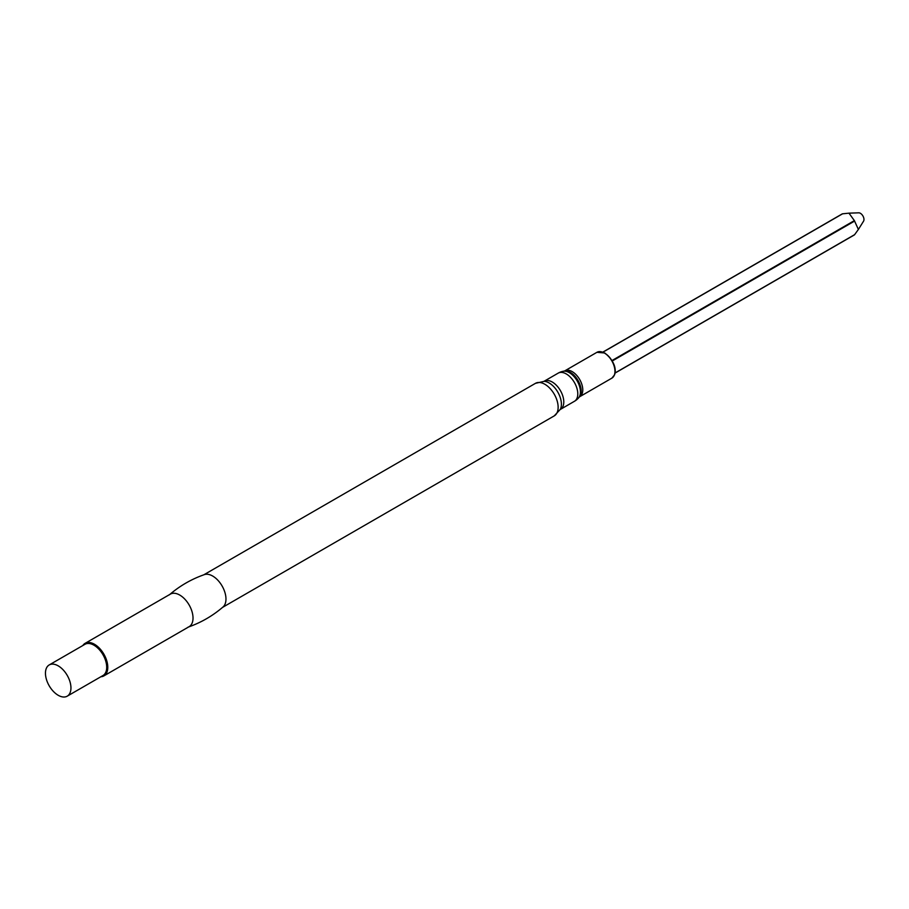 <?xml version="1.0" encoding="UTF-8"?>
<svg xmlns="http://www.w3.org/2000/svg" width="909" height="909" viewBox="0 0 909 909"><rect width="100%" height="100%" fill="white"/><g stroke="black" fill="none" stroke-linecap="round" stroke-linejoin="round"><path stroke-width="1.36" d="M569.352 372.667A15.68 9.045 60 0 1 579.124 385.075A15.68 9.045 60 0 1 578.556 397.903L579.363 396.983A15.271 8.817 60 0 0 579.908 384.484A15.271 8.817 60 0 0 570.386 372.395A15.271 8.817 60 0 0 564.375 371.031L563.182 371.27A15.68 9.045 60 0 1 569.352 372.667M169.369 594.827C179.766 585.873 191.435 579.135 204.389 574.613A18.782 10.851 60 0 1 212.683 576.045A18.782 10.851 60 0 1 224.659 591.645A18.782 10.851 60 0 1 223.057 606.951C212.661 615.904 200.991 622.642 188.038 627.165M82.844 645.526A18.782 10.851 60 0 1 85.105 643.345L170.347 594.134A18.782 10.851 60 0 1 179.743 595.054A18.782 10.851 60 0 1 192.015 611.621A18.782 10.851 60 0 1 189.14 626.665L103.899 675.887A18.782 10.851 60 0 1 100.876 676.75M85.105 643.345A18.782 10.851 60 0 1 94.502 644.276A18.782 10.851 60 0 1 106.773 660.832A18.782 10.851 60 0 1 103.899 675.887M49.188 664.956L84.946 644.311A18.032 10.408 60 0 1 93.968 645.197A18.032 10.408 60 0 1 105.739 661.093A18.032 10.408 60 0 1 102.978 675.535L67.209 696.18A18.032 10.408 60 0 1 49.188 685.772A18.032 10.408 60 0 1 49.188 664.956A18.032 10.408 60 0 1 58.199 665.854A18.032 10.408 60 0 1 69.982 681.739A18.032 10.408 60 0 1 67.209 696.18M854.369 234.806L615.018 372.997L854.619 234.658L858.38 229.454L854.369 220.614L848.972 213.16L842.586 213.808L602.985 352.147M858.38 229.454L863.55 221.194A5.056 2.92 -120 0 0 862.925 215.967A5.056 2.92 -120 0 0 858.71 212.82L848.972 213.16M604.917 353.34A14.203 8.192 60 0 1 614.95 371.008M604.405 353.044A14.919 8.613 60 0 1 614.154 366.191A14.919 8.613 60 0 1 611.871 378.144L614.495 374.928C615.473 372.69 617.427 363.202 604.769 352.999L596.94 352.306A14.919 8.613 60 0 1 604.405 353.044M596.94 352.306L564.75 370.883A14.919 8.613 60 0 1 572.216 371.622A14.919 8.613 60 0 1 581.965 384.768A14.919 8.613 60 0 1 579.681 396.733L611.871 378.144M563.194 371.27A16.26 16.26 0 0 0 558.171 373.144A16.26 9.385 60 0 1 566.296 373.951A16.26 9.385 60 0 1 576.92 388.279A16.26 9.385 60 0 1 574.42 401.301A16.26 16.26 0 0 0 578.544 397.915M558.171 373.144L544.161 381.235A16.26 9.385 60 0 1 552.286 382.041A16.26 9.385 60 0 1 562.91 396.369A16.26 9.385 60 0 1 560.421 409.391L574.42 401.301M549.15 382.973A17.328 9.999 60 0 1 560.353 409.311L554.251 415.879A18.782 10.851 60 0 0 557.126 400.824A18.782 10.851 60 0 0 544.855 384.268A18.782 10.851 60 0 0 535.458 383.337L544.196 381.326A17.328 9.999 60 0 1 549.15 382.973M854.369 220.614L611.996 360.543M854.619 221.057L612.257 360.987M222.591 607.36L554.251 415.879M203.798 574.818L535.458 383.337M854.369 234.92L614.995 373.122M842.234 213.899L602.86 352.101"/></g></svg>
